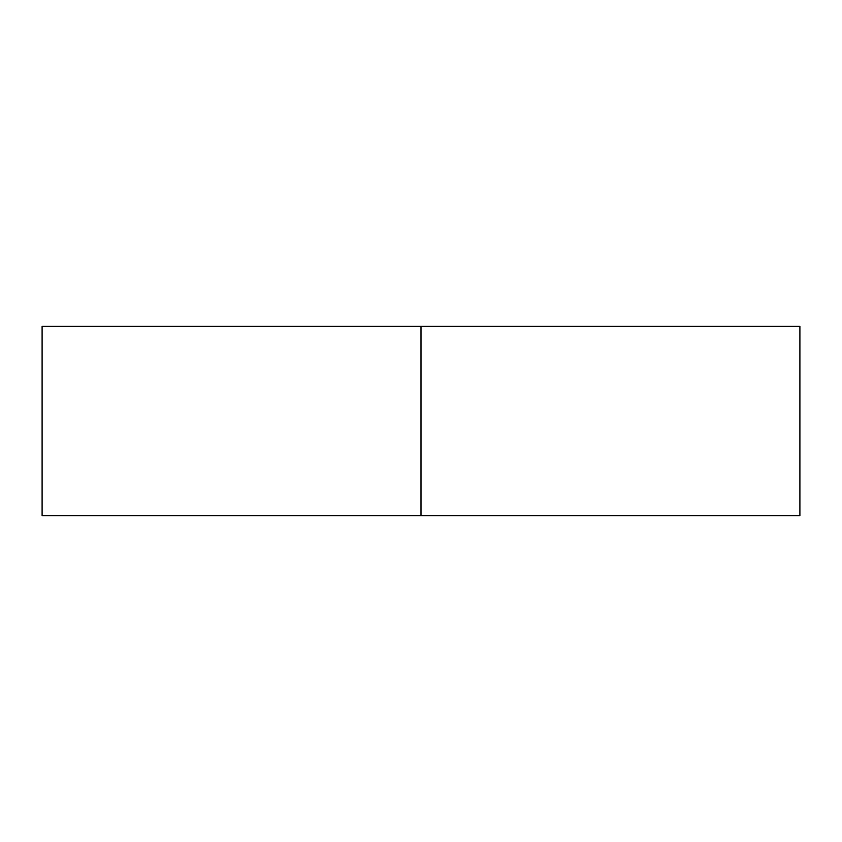 <?xml version="1.0" encoding="UTF-8"?>
<svg xmlns="http://www.w3.org/2000/svg" width="842" height="842" viewBox="0 0 842 842"><rect width="100%" height="100%" fill="white"/><g stroke="black" fill="none" stroke-linecap="round" stroke-linejoin="round"><path stroke-width="1.26" d="M421 515.725L799.9 515.725L42.1 515.725L421 515.725L421 326.275L421 515.725M799.9 326.275L42.1 326.275L799.9 326.275L799.9 515.725M42.1 515.725L42.1 326.275"/></g></svg>
